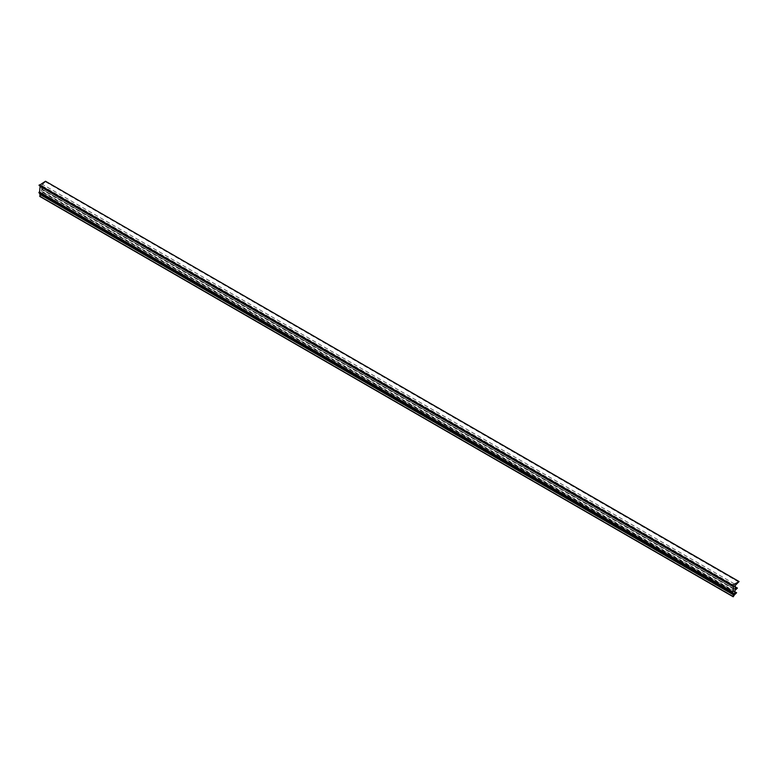 <?xml version="1.0" encoding="UTF-8"?>
<svg xmlns="http://www.w3.org/2000/svg" width="778" height="778" viewBox="0 0 778 778"><rect width="100%" height="100%" fill="white"/><g stroke="black" fill="none" stroke-linecap="round" stroke-linejoin="round"><path stroke-width="0.58" stroke-dasharray="3.89 2.92" d="M734.471 593.702L41.069 193.333L734.471 593.672M734.714 591.29L41.312 190.96L41.069 193.333M734.918 589.238L41.516 188.879L734.918 589.209M735.249 585.98L41.847 185.65L41.516 188.879M733.207 586.116L39.804 185.786A1.225 0.71 -60 0 1 39.863 185.816A1.225 0.71 -60 0 1 40.077 186.088M41.312 190.96A1.225 0.71 -60 0 1 41.973 189.725L735.375 590.055M41.73 189.025L44.015 187.751L41.973 189.725M41.847 185.65A1.225 0.71 -60 0 1 42.508 184.415L735.91 584.745M45.776 181.4L42.508 184.415M734.16 595.335L40.757 195.006A1.225 0.71 -60 0 1 41.263 194.306L734.665 594.645M41.273 193.489L43.218 192.409L41.263 194.306M40.757 195.006L40.038 196.406M39.804 185.786L39.085 185.514M43.947 188.062L737.35 588.392M45.562 181.838L738.964 582.168M43.15 192.72L736.552 593.05M43.918 187.761L735.161 586.845M43.121 192.419L734.675 591.688M40.232 196.163L733.635 596.493M41.127 193.498L734.529 593.828M41.574 189.044L734.977 589.374M39.863 185.816L733.265 586.145M44.015 187.751L735.161 586.777M43.218 192.409L734.675 591.62"/><path stroke-width="1.17" d="M732.302 592.875L38.9 192.545L732.302 592.875L733.207 594.188L39.804 193.848L38.9 192.545M39.804 193.848A1.225 0.71 -60 0 1 39.911 194.403L733.314 594.742A1.225 0.71 120 0 0 733.207 594.188M733.314 594.742L733.207 596.775L734.16 595.335A1.225 0.71 120 0 1 734.665 594.645L736.62 592.748L734.471 593.702M735.161 586.777L737.418 588.08L735.375 590.055A1.225 0.71 120 0 0 734.714 591.29L734.675 593.818M737.418 588.08L734.918 589.238M732.448 585.824L39.065 185.504L45.503 181.245L739.1 581.555L735.91 584.745A1.225 0.71 120 0 0 735.249 585.98L735.132 589.354M739.1 581.555L732.662 585.173L732.468 585.834L733.207 586.116A1.225 0.71 120 0 1 733.265 586.145A1.225 0.71 120 0 1 733.518 586.836L732.993 592.029L39.435 191.991L732.993 592.029M732.837 592.321L732.351 592.729M38.949 192.399L39.435 191.991M40.077 186.088A1.225 0.71 -60 0 1 40.116 186.496L733.518 586.836M39.59 191.689L40.116 186.496M40.038 196.406L39.911 194.403M39.727 196.221L733.129 596.561M45.503 181.245L738.905 581.574M735.161 586.845L737.32 588.09M734.675 591.688L736.523 592.758M39.26 184.843L732.662 585.173M734.675 591.62L736.62 592.748M39.804 196.445L733.207 596.775M39.065 185.504L732.468 585.834"/></g></svg>
